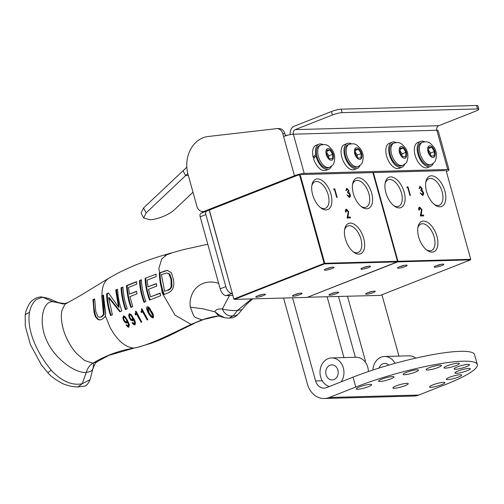 <?xml version="1.0" encoding="UTF-8"?>
<svg xmlns="http://www.w3.org/2000/svg" width="504" height="504" viewBox="0 0 504 504"><rect width="100%" height="100%" fill="white"/><g stroke="black" fill="none" stroke-linecap="round" stroke-linejoin="round"><path stroke-width="0.76" d="M331.909 268.601A4.983 0.806 164.5 0 0 333.812 267.233A4.983 0.806 164.5 0 0 326.315 268.752A4.983 0.806 164.5 0 0 324.343 269.861A4.983 0.806 164.5 0 0 326.668 270.049A4.983 0.806 164.5 0 0 331.909 268.601M326.731 268.594A3.767 0.611 164.5 0 0 330.908 267.46A3.767 0.611 164.5 0 0 331.109 267.378M263.372 295.596A4.983 0.806 164.5 0 0 265.274 294.235A4.983 0.806 164.5 0 0 257.777 295.753A4.983 0.806 164.5 0 0 255.805 296.862A4.983 0.806 164.5 0 0 258.13 297.051A4.983 0.806 164.5 0 0 263.372 295.596M258.193 295.596A3.767 0.611 164.5 0 0 262.37 294.462A3.767 0.611 164.5 0 0 262.571 294.38M300 294.601A4.983 0.806 164.5 0 0 301.902 293.233A4.983 0.806 164.5 0 0 294.405 294.752A4.983 0.806 164.5 0 0 292.433 295.861A4.983 0.806 164.5 0 0 294.758 296.05A4.983 0.806 164.5 0 0 300 294.601M294.821 294.594A3.767 0.611 164.5 0 0 298.998 293.46A3.767 0.611 164.5 0 0 299.206 293.378M368.537 267.599A4.983 0.806 164.5 0 0 370.44 266.232A4.983 0.806 164.5 0 0 362.943 267.75A4.983 0.806 164.5 0 0 360.971 268.859A4.983 0.806 164.5 0 0 363.296 269.054A4.983 0.806 164.5 0 0 368.537 267.599M363.359 267.593A3.767 0.611 164.5 0 0 367.536 266.459A3.767 0.611 164.5 0 0 367.744 266.377M330.945 194.153A16.298 8.776 68.5 0 0 320.815 179.72A16.298 8.776 68.5 0 0 311.976 184.798A16.298 8.776 68.5 0 0 312.631 194.657A16.298 8.776 68.5 0 0 321.168 208.127A16.298 8.776 68.5 0 0 330.945 194.153M320.374 207.516A14.244 7.667 68.5 0 0 325.263 208.347A14.244 7.667 68.5 0 0 328.18 194.821A14.244 7.667 68.5 0 0 314.817 181.843A14.244 7.667 68.5 0 0 311.812 185.781M371.643 193.045A16.298 8.776 68.5 0 0 361.513 178.611A16.298 8.776 68.5 0 0 352.674 183.683A16.298 8.776 68.5 0 0 353.329 193.542A16.298 8.776 68.5 0 0 361.866 207.012A16.298 8.776 68.5 0 0 371.643 193.045M361.078 206.407A14.244 7.667 68.5 0 0 365.961 207.232A14.244 7.667 68.5 0 0 368.878 193.712A14.244 7.667 68.5 0 0 355.522 180.728A14.244 7.667 68.5 0 0 352.51 184.666M363.718 238.373A16.311 8.782 68.5 0 0 353.581 223.927A16.311 8.782 68.5 0 0 344.73 229.005A16.311 8.782 68.5 0 0 345.385 238.877A16.311 8.782 68.5 0 0 353.934 252.359A16.311 8.782 68.5 0 0 363.718 238.373M353.134 251.742A14.244 7.667 68.5 0 0 358.016 252.567A14.244 7.667 68.5 0 0 360.933 239.047A14.244 7.667 68.5 0 0 347.577 226.063A14.244 7.667 68.5 0 0 344.566 229.994M333.843 188.887L334.782 188.861L337.163 197.455L336.71 197.467L334.568 189.756L333.787 189.775L333.843 188.887M333.837 188.969L334.782 188.861M334.555 188.95L336.918 197.461M346.689 210.023L346.065 212.039L345.605 212.052C345.209 210.3 345.498 209.33 346.469 209.141L348.711 211.655L347.905 217.098L350.267 217.029L350.513 217.911L347.061 218.005L348.277 211.737L346.336 210.124M346.147 209.198L348.711 211.655M348.484 211.743L347.905 217.098M347.678 217.186L350.267 217.029M346.462 210.111L345.839 212.127M350.041 217.123L350.267 217.917M397.486 261.299L397.246 261.885L324.507 263.869L324.746 263.283L397.486 261.299L372.878 172.576M209.33 210.048L233.881 299.086L209.204 210.099M300.006 174.069L324.746 263.283L324.122 263.435L324.507 263.869L234.366 299.382L234.095 299.08M299.382 174.22L324.122 263.435L233.982 298.948L234.366 299.382L307.1 297.398L397.246 261.885M346.909 194.941L348.812 196.554L349.826 194.613L347.76 192.837L347.514 191.955L348.428 190.512L347.029 189.189L346.336 190.543L345.883 190.556L346.784 188.307L348.881 190.506L348.781 192.289L350.261 194.525C350.62 196.276 350.293 197.215 349.272 197.347L346.878 194.859L349.247 196.44M346.481 188.37L348.881 190.506M348.655 190.594L348.781 192.289M348.554 192.377L349.537 193.007M349.644 197.278L349.272 197.347M349.31 193.095L350.261 194.525M350.034 194.613C350.393 196.365 350.066 197.303 349.045 197.436M348.812 196.554L349.146 196.491M346.689 189.296L347.029 189.189M346.802 189.284L346.109 190.632M405.14 266.597A4.983 0.806 164.5 0 0 407.043 265.236A4.983 0.806 164.5 0 0 399.546 266.755A4.983 0.806 164.5 0 0 397.574 267.863A4.983 0.806 164.5 0 0 399.899 268.052A4.983 0.806 164.5 0 0 405.14 266.597M399.962 266.591A3.767 0.611 164.5 0 0 404.139 265.463A3.767 0.611 164.5 0 0 404.34 265.375M336.603 293.599A4.983 0.806 164.5 0 0 338.505 292.238A4.983 0.806 164.5 0 0 331.008 293.75A4.983 0.806 164.5 0 0 329.036 294.859A4.983 0.806 164.5 0 0 331.361 295.054A4.983 0.806 164.5 0 0 336.603 293.599M331.424 293.593A3.767 0.611 164.5 0 0 335.601 292.459A3.767 0.611 164.5 0 0 335.803 292.377M373.231 292.597A4.983 0.806 164.5 0 0 375.134 291.236A4.983 0.806 164.5 0 0 367.636 292.755A4.983 0.806 164.5 0 0 365.665 293.863A4.983 0.806 164.5 0 0 367.989 294.053A4.983 0.806 164.5 0 0 373.231 292.597M368.052 292.591A3.767 0.611 164.5 0 0 372.229 291.463A3.767 0.611 164.5 0 0 372.437 291.375M441.769 265.595A4.983 0.806 164.5 0 0 443.671 264.235A4.983 0.806 164.5 0 0 436.174 265.753A4.983 0.806 164.5 0 0 434.202 266.862A4.983 0.806 164.5 0 0 436.527 267.051A4.983 0.806 164.5 0 0 441.769 265.595M436.59 265.595A3.767 0.611 164.5 0 0 440.767 264.461A3.767 0.611 164.5 0 0 440.975 264.38M404.176 192.156A16.298 8.776 68.5 0 0 394.046 177.723A16.298 8.776 68.5 0 0 385.207 182.794A16.298 8.776 68.5 0 0 385.862 192.654A16.298 8.776 68.5 0 0 394.399 206.123A16.298 8.776 68.5 0 0 404.176 192.156M393.605 205.519A14.244 7.667 68.5 0 0 398.494 206.344A14.244 7.667 68.5 0 0 401.411 192.824A14.244 7.667 68.5 0 0 388.049 179.84A14.244 7.667 68.5 0 0 385.043 183.777M444.875 191.048A16.298 8.776 68.5 0 0 434.744 176.614A16.298 8.776 68.5 0 0 425.905 181.686A16.298 8.776 68.5 0 0 426.56 191.545A16.298 8.776 68.5 0 0 435.097 205.015A16.298 8.776 68.5 0 0 444.875 191.048M434.309 204.41A14.244 7.667 68.5 0 0 439.192 205.235A14.244 7.667 68.5 0 0 442.109 191.709A14.244 7.667 68.5 0 0 428.753 178.731A14.244 7.667 68.5 0 0 425.741 182.668M436.949 236.376A16.311 8.782 68.5 0 0 426.812 221.93A16.311 8.782 68.5 0 0 417.961 227.008A16.311 8.782 68.5 0 0 418.616 236.874A16.311 8.782 68.5 0 0 427.165 250.356A16.311 8.782 68.5 0 0 436.949 236.376M426.365 249.745A14.244 7.667 68.5 0 0 431.248 250.57A14.244 7.667 68.5 0 0 434.164 237.044A14.244 7.667 68.5 0 0 420.809 224.066A14.244 7.667 68.5 0 0 417.797 227.997M407.075 186.883L408.013 186.858L410.395 195.458L409.941 195.47L407.799 187.753L407.018 187.778L407.075 186.883M407.068 186.971L408.013 186.858M407.786 186.946L410.149 195.464M419.92 208.02L419.296 210.036L418.837 210.048C418.44 208.303 418.729 207.333 419.7 207.138L421.942 209.651L421.136 215.095L423.499 215.032L423.744 215.914L420.292 216.008L421.508 209.733L419.567 208.127M419.378 207.201L421.942 209.651M421.716 209.746L421.136 215.095M420.909 215.183L423.499 215.032M419.693 208.114L419.07 210.13M423.272 215.12L423.499 215.92M470.717 259.302L470.478 259.881L397.738 261.872L397.977 261.286L470.717 259.302L445.996 170.169M397.404 261.494L397.738 261.872L307.415 297.272M307.478 297.247L380.331 295.394L470.478 259.881M373.376 172.563L397.977 261.286L397.435 261.418M420.141 192.944L422.043 194.557L423.058 192.61L420.991 190.833L420.745 189.951L421.659 188.515L420.26 187.192L419.567 188.54L419.114 188.553L420.015 186.31L422.113 188.502L422.012 190.285L423.492 192.528C423.851 194.273 423.524 195.218 422.503 195.35L420.109 192.862L422.478 194.437M419.712 186.367L422.113 188.502M421.886 188.591L422.012 190.285M421.785 190.38L422.768 191.003M422.875 195.275L422.503 195.35M422.541 191.098L423.492 192.528M423.266 192.616C423.625 194.368 423.297 195.306 422.276 195.439M422.043 194.557L422.377 194.487M419.92 187.293L420.26 187.192M420.034 187.28L419.341 188.635M393.687 396.616L398.601 396.409M338.745 398.116L343.659 397.908M399.13 396.465L413.853 396.062A20.777 17.186 -91.6 0 0 418.767 395.054L445.309 384.596A79.676 12.871 164.5 0 0 477.32 364.524A79.676 12.871 164.5 0 0 434.12 364.764A79.676 12.871 164.5 0 0 355.774 387.041L353.033 377.162L326.491 387.614A10.389 8.593 88.4 0 1 324.034 388.124A10.389 8.593 88.4 0 1 315.605 380.948L292.541 297.795M381.919 294.771L398.929 356.089M343.98 357.588L327.14 296.85M347.489 296.289L365.45 361.072L364.442 361.097M355.364 357.279L338.518 296.535M456.372 373.319A7.97 1.285 -15.5 0 1 454.942 372.991A7.97 1.285 -15.5 0 1 462.275 369.621A7.97 1.285 -15.5 0 1 470.295 368.733A7.97 1.285 -15.5 0 1 465.135 371.442A7.97 1.285 -15.5 0 1 456.372 373.319M427.531 370.043A7.97 1.285 -15.5 0 1 426.101 369.716A7.97 1.285 -15.5 0 1 433.434 366.345A7.97 1.285 -15.5 0 1 441.46 365.457A7.97 1.285 -15.5 0 1 436.294 368.166A7.97 1.285 -15.5 0 1 427.531 370.043M380.048 381.484A7.97 1.285 -15.5 0 1 378.617 381.15A7.97 1.285 -15.5 0 1 385.951 377.786A7.97 1.285 -15.5 0 1 393.971 376.897A7.97 1.285 -15.5 0 1 388.811 379.606A7.97 1.285 -15.5 0 1 380.048 381.484M357.701 389.264A7.97 1.285 -15.5 0 1 356.265 388.937A7.97 1.285 -15.5 0 1 363.604 385.566A7.97 1.285 -15.5 0 1 371.624 384.678A7.97 1.285 -15.5 0 1 366.458 387.387A7.97 1.285 -15.5 0 1 357.701 389.264M394.33 388.269A7.97 1.285 -15.5 0 1 392.899 387.935A7.97 1.285 -15.5 0 1 400.233 384.565A7.97 1.285 -15.5 0 1 408.253 383.676A7.97 1.285 -15.5 0 1 403.087 386.385A7.97 1.285 -15.5 0 1 394.33 388.269M445.441 368.128A7.97 1.285 -15.5 0 1 444.011 367.8A7.97 1.285 -15.5 0 1 451.345 364.43A7.97 1.285 -15.5 0 1 459.364 363.541A7.97 1.285 -15.5 0 1 454.205 366.251A7.97 1.285 -15.5 0 1 445.441 368.128M430.958 387.267A7.97 1.285 -15.5 0 1 429.528 386.933A7.97 1.285 -15.5 0 1 436.861 383.563A7.97 1.285 -15.5 0 1 444.881 382.675A7.97 1.285 -15.5 0 1 439.721 385.39A7.97 1.285 -15.5 0 1 430.958 387.267M404.567 374.737A7.97 1.285 -15.5 0 1 403.137 374.403A7.97 1.285 -15.5 0 1 410.47 371.032A7.97 1.285 -15.5 0 1 418.496 370.144A7.97 1.285 -15.5 0 1 413.33 372.859A7.97 1.285 -15.5 0 1 404.567 374.737M455.566 369.281A7.97 1.285 -15.5 0 1 454.136 368.947A7.97 1.285 -15.5 0 1 461.469 365.576A7.97 1.285 -15.5 0 1 469.495 364.688A7.97 1.285 -15.5 0 1 464.329 367.403A7.97 1.285 -15.5 0 1 455.566 369.281M447.728 379.638A7.97 1.285 -15.5 0 1 446.298 379.304A7.97 1.285 -15.5 0 1 453.631 375.934A7.97 1.285 -15.5 0 1 461.651 375.045A7.97 1.285 -15.5 0 1 456.492 377.761A7.97 1.285 -15.5 0 1 447.728 379.638M283.576 298.04L307.459 384.155A20.777 17.186 -91.6 0 0 324.318 398.506A20.777 17.186 -91.6 0 0 329.232 397.499L355.774 387.041M353.033 377.162A79.676 12.871 -15.5 0 1 431.38 354.885A79.676 12.871 -15.5 0 1 474.579 354.646L477.32 364.524M164.644 291.356A3487.478 563.296 -15.5 0 1 167.429 290.279L169.823 288.899L171.083 287.097L171.051 279.6L169.042 273.968L166.679 273.011L161.406 274.63L164.644 291.356L167.429 290.279M29.503 312.272C26.504 329.969 36.905 352.951 51.106 370.024C49.159 371.864 48.012 372.695 47.666 372.513L41.397 364.928L30.316 344.402L25.269 325.893L25.206 314.654L26.069 310.628L29.156 303.943C32.281 299.697 36.099 297.366 40.629 296.938L42.506 297.158L52.7 301.606L59.359 303.055L48.8 298.494L42.506 297.158L36.401 299.483C33.056 302.198 30.75 306.457 29.497 312.272L25.2 314.704M48.812 298.5L41.467 296.913M218.125 316.084L201.94 319.864L191.085 324.412C171.499 333.787 149.442 345.146 134.083 348.094C119.555 350.4 105.802 355.452 92.818 363.245C89.624 365.23 87.431 368.304 86.253 372.481L82.209 383.708L90.077 379.695L93.366 366.893L93.36 363.182M51.106 370.024L52.907 371.996C62.843 381.793 72.614 385.692 82.209 383.708L77.837 386.978C72.255 386.65 72.059 386.618 66.749 385.075C62.357 384.3 51.005 377.087 47.685 372.557M168.071 290.266C169.621 290.008 170.913 288.685 171.952 286.297L171.31 286.316M171.952 286.297L171.7 279.581L169.722 273.949L166.679 273.011M239.236 313.034L237.97 314.401L235.481 315.813L233.157 315.863L229.024 318.213L224.879 317.766L219.108 316.247M251.572 298.91L237.535 310.395L241.926 309.683L247.08 303.792L252.806 298.878M229.477 295.527L222.302 309.053C228.677 310.401 233.755 310.848 237.535 310.395A6998.891 5788.654 88.4 0 1 233.157 315.863L229.937 315.964L226.617 314.71L224.015 312.127L222.296 309.053L219.952 308.87L217.035 309.462L215.025 311.05L214.969 311.699A6.061 2.715 -0.8 0 0 215.019 311.869L219.549 315.17L224.879 317.766M65.583 303.71L52.088 301.688C42.443 301.934 38.543 323.001 46.418 339.797C53.424 357.292 74.195 373.275 86.253 372.481L90.399 371.517L92.024 370.301L93.038 368.449C95.603 362.666 94.695 363.693 97.272 361.62L97.385 361.538M132.647 318.137L133.333 318.118L132.842 319.656L132.149 319.675L131.103 319.284L129.982 317.646L129.433 315.819L129.805 314.843L131.015 315.498L132.647 318.137L131.953 319.712L133.195 319.297M129.805 314.843L131.683 315.479L133.333 318.118M126.277 321.987L126.769 320.456L125.162 317.816L123.965 317.155L123.606 318.131L124.142 319.964L125.25 321.596L126.97 321.968L126.277 321.987M127.31 321.628L127.455 320.437L125.83 317.797L124.797 317.104L123.965 317.155M218.125 316.09L219.083 316.241L215.019 311.869L202.967 308.794L190.336 307.182L193.637 315.699A35.305 11.995 77.6 0 0 194.021 316.166A28.369 16.67 117.5 0 0 194.494 316.669A28.18 16.582 -62.8 0 0 195.338 317.432L201.94 319.864L204.731 319.101C205.531 318.465 215.63 316.071 217.552 316.109M164.241 294.588C161.393 287.009 160.014 279.758 160.096 272.84L167.63 270.339M204.763 319.082L191.085 324.412L175.046 315.151L162.156 292.874L158.892 268.185L161.803 258.854L167.681 254.016L183.658 249.575L207.793 244.238M108.965 278.107L81.251 295.06L64.877 304.296L61.816 310.836C60.751 316.72 61.494 323.637 64.033 331.594C66.44 338.934 70.207 345.769 75.323 352.107A33.365 18.623 -115.7 0 0 76.293 353.235L84.615 360.48L92.818 363.245L97.272 361.626L108.826 355.377L134.083 348.094C125.294 347.414 117.312 340.565 110.149 327.543L105.336 315.769L105.638 313.715L103.465 295.111L101.739 295.854L103.484 314.433L101.134 316.922L99.735 317.255L98.022 316.714L95.785 311.485L94.683 298.91L92.969 299.653L94.009 312.215L95.344 316.695L97.833 319.486L99.748 319.946L101.915 319.423L104.675 317.243L105.336 315.769M105.601 314.257L102.747 295.709L103.465 295.401M100.075 319.927L98.475 319.467L95.987 316.676L94.657 312.197C93.75 306.098 93.429 301.909 93.706 299.634A1437.024 233.094 -15.5 0 1 94.676 299.212M99.735 317.255L101.783 316.903L104.133 314.42L102.747 295.709L101.94 295.766L102.016 292.981C102.35 286.921 104.063 282.397 107.163 279.418L108.927 278.126C120.973 271.341 124.041 269.999 135.204 265.173C146.28 260.694 156.895 257.053 167.051 254.23L167.681 254.016M131.015 315.498L131.683 315.479M127.455 320.437L126.769 320.456M125.83 317.797L125.162 317.816M148.951 312.701L147.464 309.154L147.767 307.862L148.604 307.812L149.682 308.536L149.001 308.555L152.762 315.435L152.403 316.739L153.348 316.676L151.206 316.027L148.951 312.701M147.767 307.862L149.001 308.555M218.635 283.33L216.304 282.712C211.491 281.579 206.968 281.862 202.734 283.557C198.425 285.434 195.136 288.42 192.874 292.534C190.38 297.436 189.536 302.318 190.336 307.182M163.592 294.607A21240.797 3177.317 164.1 0 0 168.443 292.736C173.225 290.455 174.819 285.799 173.225 278.775L171.461 272.872L167.278 270.339L159.384 272.859C159.371 279.802 160.77 287.047 163.592 294.607M165.047 270.969L164.329 270.988M160.096 272.84L159.384 272.859M136.03 347.754L150.791 343.407C164.317 338.625 173.666 333.497 179.575 330.542L194.21 323.467M102.457 295.835L101.739 295.854M103.704 308.41L103.055 308.429M104.133 314.42L103.484 314.433M101.783 316.903L101.134 316.922M93.706 299.634L92.969 299.653M94.657 312.197L94.009 312.215M98.475 319.467L97.833 319.486M134.662 324.885L132.678 322.749L131.96 322.768L133.623 324.544L135.022 324.815C135.79 323.146 135.28 320.96 133.491 318.244L131.185 314.565L129.32 313.734L128.633 315.258L129.377 318.005L131.046 320.279L132.64 320.815L133.188 319.202L134.511 322.358L134.127 323.751L135.097 323.681L135.242 322.339L133.881 319.183L133.188 319.202M132.665 320.809L130.051 317.986L129.295 315.239L129.982 313.715L129.66 313.671M129.118 327.127L126.813 325.061L126.101 325.08L127.739 326.857L128.759 327.203L127.6 320.563L125.332 316.884L123.493 316.046L122.812 317.57L123.549 320.317L125.2 322.591L126.762 323.133L127.298 321.521L128.608 324.677L128.23 326.069L129.194 325.994L129.333 324.658L127.991 321.502L127.298 321.521M126.794 323.121L124.223 320.298L123.474 317.552L124.154 316.027L123.827 315.983M141.989 312.297A41.24 22.201 -111.5 0 1 141.599 311.466C142.235 311.793 142.412 310.962 142.128 308.983M147.792 319.731L143.123 311.529L142.449 311.548L147.174 319.971L147.848 319.712L141.983 308.801L141.466 309.002C141.763 310.836 141.58 311.667 140.925 311.485A42.55 22.907 68.5 0 0 141.448 312.587L142.449 311.548M141.725 322.05L137.132 313.847L136.458 313.866L141.114 322.289L141.781 322.031L136.004 311.119L135.488 311.321C135.859 312.915 135.677 313.74 134.946 313.803A42.89 23.09 68.5 0 0 135.463 314.906L136.458 313.866M136.004 314.609A41.542 22.365 -111.5 0 1 135.614 313.784C136.263 314.087 136.439 313.261 136.156 311.302M150.179 300.063C147.42 292.566 145.965 285.321 145.807 278.328L145.108 278.347C145.322 285.358 146.796 292.603 149.53 300.082L160.713 295.722L159.825 293.221L150.576 296.831L148.51 289.321L156.801 286.083A38.965 20.979 -111.5 0 1 156.316 283.569L148.006 286.814L147.162 280.111L156.145 276.646L156.076 274.126L145.108 278.347M148.006 286.814L156.36 283.79M150.576 296.831L160.467 293.202M144.598 302.243C141.889 294.802 140.414 287.557 140.175 280.501L141.422 280.016M131.506 307.346C129.112 300.901 127.657 293.649 127.147 285.604L136.597 281.894M129.433 294.084L128.52 287.393L136.735 284.168L136.584 281.648L126.454 285.623C127.197 294.601 128.665 301.852 130.857 307.364L132.773 306.608L129.938 296.598L137.006 293.819L136.496 291.312L129.433 294.084L136.54 291.533M126.013 309.519C123.448 302.041 122.025 294.79 121.722 287.771L122.907 287.299M120.437 311.743L109.305 297.669L108.631 297.688L119.794 311.762A420.071 67.851 -15.5 0 1 121.798 310.955C119.902 304.555 118.541 301.959 117.527 289.214L115.7 289.964L118.497 307.081L108.486 292.969L106.596 293.769C106.716 300.724 108.039 307.976 110.552 315.523L112.379 314.773L108.631 297.688M111.201 315.504C108.669 307.95 107.371 300.699 107.308 293.75A242.5 39.173 -15.5 0 1 108.606 293.196M118.497 307.081L119.139 307.062L116.399 289.945A243.596 39.343 -15.5 0 1 117.539 289.472M153.348 316.676L153.506 315.416L149.682 308.536M165.06 255.32L171.089 253.304M129.295 315.239L128.633 315.258M131.746 320.261L131.046 320.279M135.242 322.339L134.511 322.358M135.097 323.681L134.354 323.7L132.615 322.51L131.96 322.768M129.333 324.658L128.608 324.677M129.194 325.994L128.457 326.019C128.388 326.447 127.814 326.05 126.743 324.822L126.101 325.08M141.599 311.466L140.925 311.485M142.059 308.983L141.466 309.002M135.614 313.784L134.946 313.803M136.08 311.302L135.488 311.321M139.476 280.52C139.772 287.589 141.259 294.834 143.949 302.261L145.877 301.512C143.18 294.097 141.693 286.852 141.416 279.77L139.476 280.52L140.175 280.501M127.147 285.604L126.454 285.623M125.364 309.532A400.586 64.707 -15.5 0 1 127.254 308.782C125.338 302.438 123.959 299.716 122.894 287.041A293.378 47.389 164.5 0 0 121.036 287.79C121.376 294.808 122.819 302.053 125.364 309.532M121.722 287.771L121.036 287.79M116.399 289.945L115.7 289.964M107.308 293.75L106.596 293.769M147.584 306.69L147.262 306.753C144.761 307.749 150.343 318.553 153.323 317.803C154.073 312.934 151.232 312.083 150.356 309.311C149.392 307.509 148.365 306.659 147.262 306.753L147.93 306.734L149.209 313.331L153.336 317.797M152.977 317.867L153.323 317.803M379.134 368.027A7.535 6.231 88.4 0 1 384.691 363.434A7.535 6.231 88.4 0 1 388.779 365.123M372.929 370.018A14.49 11.983 88.4 0 1 384.502 356.479A14.49 11.983 88.4 0 1 395.029 363.353M384.502 356.479L408.92 355.818A14.49 11.983 88.4 0 1 415.718 358.136M334.688 365.652A7.535 6.231 88.4 0 1 338.083 374.037A7.535 6.231 88.4 0 1 332.193 379.94A7.535 6.231 88.4 0 1 325.76 372.576A7.535 6.231 88.4 0 1 331.783 364.877A7.535 6.231 88.4 0 1 334.688 365.652M368.386 371.543A14.49 11.983 -91.6 0 0 356.013 357.26L331.594 357.928A14.49 11.983 -91.6 0 0 320.261 369.274A14.49 11.983 -91.6 0 0 326.794 385.396A14.49 11.983 -91.6 0 0 329.332 386.499M341.164 381.837A14.49 11.983 -91.6 0 0 342.764 366.206A14.49 11.983 -91.6 0 0 331.594 357.928M232.867 295.438L226.145 295.621L232.294 293.372M231.827 293.385A7.245 3.9 -111.5 0 1 225.842 286.606L220.166 288.842A7.245 3.9 68.5 0 0 226.145 295.621M220.166 288.842L200.183 216.789L205.865 214.553A3.623 1.947 -111.5 0 1 206.571 211.126A3.623 1.947 -111.5 0 1 206.816 211.063A3.623 1.947 68.5 0 0 207.068 211A3.623 1.947 68.5 0 0 207.9 209.866M201.14 213.299A3.623 1.947 68.5 0 0 200.888 213.368A3.623 1.947 68.5 0 0 200.183 216.789M202.299 211.523A3.623 1.947 -111.5 0 1 201.701 213.047M205.865 214.553L225.842 286.606M192.994 192.226L174.775 209.45C167.838 215.92 155.137 219.857 149.795 219.7L143.709 218.012L146.122 212.89L187.816 173.515M143.709 218.012L141.095 213.123L143.508 208.001L186.833 167.177M446.368 171.511A7.245 1.172 164.5 0 0 449.007 169.798A7.245 1.172 164.5 0 0 447.709 169.495L304.221 173.414A7.245 1.172 164.5 0 0 294.475 175.757L204.555 211.182A7.245 5.991 88.4 0 1 202.841 211.535A7.245 5.991 88.4 0 1 196.963 206.533L188.017 174.277A28.974 23.965 -91.6 0 1 208.228 136.483L276.482 128.659A7.245 5.991 88.4 0 1 276.91 128.627A7.245 5.991 88.4 0 1 282.788 133.629L284.823 133.579A7.245 5.991 -91.6 0 0 278.945 128.57L276.91 128.627M207.364 210.823L296.51 175.707A3.623 0.586 -15.5 0 1 299.54 174.8M284.823 133.579L285.459 135.872M477.502 108.933A7.245 1.172 -15.5 0 1 478.8 109.236A7.245 1.172 -15.5 0 1 475.889 111.063L438.713 125.71A3.623 2.993 -91.6 0 0 436.829 130.271L293.347 134.19A3.623 2.993 88.4 0 1 295.231 129.623L332.401 114.981A7.245 1.172 -15.5 0 1 342.153 112.631L477.502 108.933L476.545 105.493A7.245 1.172 164.5 0 1 477.842 105.796L478.8 109.236M342.153 112.631L341.195 109.185L476.545 105.493M290.336 134.587A7.245 5.991 88.4 0 1 294.273 126.183L331.449 111.535L332.401 114.981M341.195 109.185A7.245 1.172 164.5 0 0 331.449 111.535M449.007 169.798L438.134 130.574A7.245 1.172 164.5 0 0 436.829 130.271L447.709 169.495M304.221 173.414L293.347 134.19A7.245 1.172 164.5 0 0 283.594 136.54L282.788 133.629M301.379 174.529L444.868 170.61M314.635 157.324L313.204 157.361L315.668 154.23A13.463 7.245 -111.5 0 1 318.881 144.201A13.463 7.245 -111.5 0 1 320.261 143.923A13.463 7.245 -111.5 0 1 322.913 144.553M331.456 166.238A13.463 7.245 -111.5 0 1 328.747 169.249A13.463 7.245 -111.5 0 1 315.926 155.623L313.589 158.754A13.463 7.245 -111.5 0 0 325.886 170.377L328.747 169.249M313.204 157.361A13.463 7.245 -111.5 0 1 316.014 145.328L318.881 144.201M315.668 154.23L316.525 154.205M316.764 155.597L315.926 155.623M351.408 143.779A13.463 7.245 68.5 0 0 347.369 143.426L344.503 144.553A13.463 7.245 68.5 0 0 342.695 159.73A13.463 7.245 68.5 0 0 354.375 169.596L357.235 168.468A13.463 7.245 68.5 0 0 359.944 165.457M347.369 143.426A13.463 7.245 68.5 0 0 345.561 158.602A13.463 7.245 68.5 0 0 357.235 168.468M396.144 142.556A13.463 7.245 68.5 0 0 392.106 142.204L389.239 143.331A13.463 7.245 68.5 0 0 387.431 158.508A13.463 7.245 68.5 0 0 399.111 168.374L401.971 167.246A13.463 7.245 68.5 0 0 404.68 164.235M392.106 142.204A13.463 7.245 68.5 0 0 390.298 157.38A13.463 7.245 68.5 0 0 401.971 167.246M424.633 141.775A13.463 7.245 68.5 0 0 420.594 141.422L417.734 142.55A13.463 7.245 68.5 0 0 415.92 157.733A13.463 7.245 68.5 0 0 427.6 167.599L430.46 166.471A13.463 7.245 68.5 0 0 433.175 163.46M420.594 141.422A13.463 7.245 68.5 0 0 418.786 156.605A13.463 7.245 68.5 0 0 430.46 166.471M328.205 167.87A11.976 6.451 -111.5 0 1 320.172 163.491A11.976 6.451 -111.5 0 1 316.405 151.187A11.976 6.451 -111.5 0 1 319.423 145.58L320.746 145.058A11.976 6.451 68.5 0 0 317.728 150.665A11.976 6.451 68.5 0 0 324.507 166.156A11.976 6.451 68.5 0 0 329.528 167.347L328.205 167.87M332.678 154.319L332.401 158.697L329.44 158.779L326.756 154.482L327.033 150.097L329.994 150.022L332.678 154.319L328.954 155.786L326.85 152.964M326.964 151.213L329.994 150.022M328.576 157.393L328.954 155.786M356.693 167.089A11.976 6.451 -111.5 0 1 348.661 162.716A11.976 6.451 -111.5 0 1 344.894 150.412A11.976 6.451 -111.5 0 1 347.911 144.805L349.234 144.283A11.976 6.451 68.5 0 0 346.216 149.89A11.976 6.451 68.5 0 0 352.995 165.381A11.976 6.451 68.5 0 0 358.016 166.572L356.693 167.089M361.166 153.537L360.889 157.922L357.928 157.998L355.244 153.701L355.522 149.323L358.483 149.241L361.166 153.537L357.443 155.005L355.339 152.183M355.452 150.438L358.483 149.241M357.065 156.618L357.443 155.005M401.43 165.866A11.976 6.451 -111.5 0 1 393.397 161.494A11.976 6.451 -111.5 0 1 389.63 149.19A11.976 6.451 -111.5 0 1 392.647 143.583L393.971 143.06A11.976 6.451 68.5 0 0 390.953 148.667A11.976 6.451 68.5 0 0 397.732 164.159A11.976 6.451 68.5 0 0 402.753 165.35L401.43 165.866M405.903 152.321L405.626 156.7L402.664 156.782L399.981 152.479L400.258 148.1L403.219 148.018L405.903 152.321L402.179 153.783L400.075 150.961M400.189 149.215L403.219 148.018M401.801 155.396L402.179 153.783M429.918 165.091A11.976 6.451 -111.5 0 1 421.886 160.713A11.976 6.451 -111.5 0 1 418.118 148.409A11.976 6.451 -111.5 0 1 421.136 142.802L422.459 142.279A11.976 6.451 68.5 0 0 419.441 147.893A11.976 6.451 68.5 0 0 426.22 163.384A11.976 6.451 68.5 0 0 431.241 164.569L429.918 165.091M434.391 151.54L434.114 155.919L431.153 156.001L428.469 151.704L428.746 147.326L431.707 147.244L434.391 151.54L430.668 153.008L428.564 150.186M428.677 148.434L431.707 147.244M430.29 154.615L430.668 153.008M315.605 380.948L322.27 380.766M329.232 397.499L418.767 395.054M171.7 279.581L171.051 279.6M169.722 273.949L169.042 273.968M95.987 316.676L95.344 316.695M153.506 315.416L152.762 315.435M151.729 311.882L151.024 311.9M130.051 317.986L129.377 318.005M134.366 324.519L133.623 324.544M123.474 317.552L122.812 317.57M124.223 320.298L123.549 320.317M125.893 322.573L125.2 322.591M128.482 326.838L127.739 326.857M287.438 135.274L285.314 135.349L287.438 135.274M188.357 175.505L185.604 175.581L182.99 170.692M143.508 208.001L146.122 212.89M200.888 213.368L206.571 211.126L204.555 211.182M295.231 129.623L438.713 125.71M294.475 175.757L283.594 136.54M329.389 159.503A6.136 3.301 -111.5 0 1 325.918 151.565A6.136 3.301 -111.5 0 1 330.038 149.297A6.136 3.301 -111.5 0 1 333.509 157.235A6.136 3.301 -111.5 0 1 329.389 159.503M357.884 158.722A6.136 3.301 -111.5 0 1 354.406 150.784A6.136 3.301 -111.5 0 1 358.527 148.523A6.136 3.301 -111.5 0 1 361.998 156.46A6.136 3.301 -111.5 0 1 357.884 158.722M402.62 157.5A6.136 3.301 -111.5 0 1 399.143 149.562A6.136 3.301 -111.5 0 1 403.263 147.3A6.136 3.301 -111.5 0 1 406.734 155.238A6.136 3.301 -111.5 0 1 402.62 157.5M431.109 156.725A6.136 3.301 -111.5 0 1 427.631 148.787A6.136 3.301 -111.5 0 1 431.752 146.519A6.136 3.301 -111.5 0 1 435.223 154.457A6.136 3.301 -111.5 0 1 431.109 156.725M393.989 396.604L344.188 397.965M339.041 398.103L324.318 398.506M90.077 379.695C85.907 388.105 85.138 385.478 78.284 386.965M229.024 318.213C231.26 317.325 233.56 319.341 239.192 313.097L241.933 309.683M59.365 303.062L63.183 304M67.221 302.784L63.145 304.007M202.841 211.535L204.876 211.478M320.746 145.058C323.965 144.421 325.899 144.434 326.554 145.089C327.354 144.843 329.213 146.444 332.13 149.89C334.87 153.833 335.412 158.332 333.743 163.384C333.705 164.31 332.3 165.633 329.528 167.347M349.234 144.283C352.454 143.646 354.388 143.653 355.043 144.308C355.843 144.062 357.701 145.669 360.618 149.115C363.359 153.058 363.901 157.55 362.237 162.603C362.193 163.535 360.788 164.852 358.016 166.572M393.971 143.06C397.19 142.424 399.124 142.43 399.779 143.086C400.579 142.84 402.438 144.446 405.355 147.893C408.095 151.836 408.637 156.328 406.974 161.381C406.93 162.313 405.525 163.63 402.753 165.35M422.459 142.279C425.678 141.643 427.613 141.655 428.268 142.311C429.068 142.065 430.926 143.665 433.843 147.111C436.584 151.055 437.126 155.553 435.462 160.606C435.418 161.532 434.013 162.855 431.241 164.569"/></g></svg>
